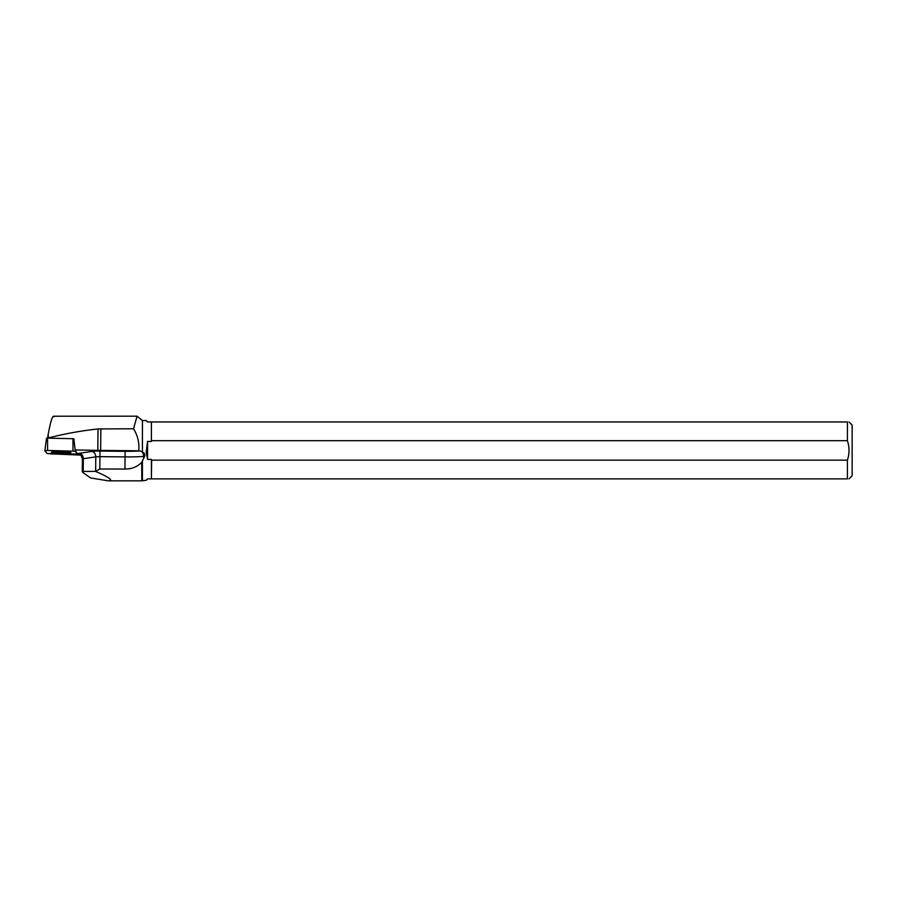 <?xml version="1.0" encoding="UTF-8"?>
<svg xmlns="http://www.w3.org/2000/svg" width="897" height="897" viewBox="0 0 897 897"><rect width="100%" height="100%" fill="white"/><g stroke="black" fill="none" stroke-linecap="round" stroke-linejoin="round"><path stroke-width="1.35" d="M46.509 438.241L44.85 450.698L46.509 438.241L47.563 438.14L73.834 438.734L75.258 451.213L47.575 450.451L44.85 450.698L47.07 453.546L74.743 454.319L77.467 454.061L75.258 451.213M54.291 451.561A9.71 1.076 -179.4 0 0 51.443 452.279A9.71 1.076 -179.4 0 0 57.397 453.333A9.71 1.076 -179.4 0 0 68.026 453.209A9.71 1.076 -179.4 0 0 70.874 452.469A9.71 1.076 -179.4 0 0 64.853 451.426A9.71 1.076 -179.4 0 0 54.291 451.561M79.945 454.734L78.891 454.532A10.125 1.121 0.6 0 1 77.467 454.073L75.146 449.946L97.807 450.384A32.258 3.566 -179.4 0 0 100.643 450.417L138.699 450.787C139.484 442.905 137.757 435.572 133.541 428.777L137.05 416.186L53.484 416.219M77.445 453.815A10.125 1.121 0.6 0 1 79.216 453.31L91.673 451.46A10.125 1.121 0.6 0 1 99.971 451.068L125.12 451.314A27.202 3.005 -179.4 0 0 140.246 450.956L138.699 450.787M140.246 450.956L142.421 452.11L142.421 420.558L137.05 416.186M80.495 455.093L50.434 453.848M48.662 438.162L48.696 437.882C64.909 433.722 81.347 430.739 98.02 428.945L133.541 428.777M48.696 437.882L48.057 435.045C50.681 420.637 52.71 414.56 54.134 416.802M75.146 449.946L73.857 438.756M47.642 438.14L48.057 435.045M142.421 420.558L146.177 420.558L147.579 421.96L151.402 421.96L151.402 441.436L147.568 441.436L146.233 452.11L147.568 459.41L151.402 459.41L151.402 478.886L147.579 478.886L146.177 480.276L141.782 480.837L141.782 462.291L144.686 456.36C145.224 454.375 144.462 452.963 142.421 452.11M142.421 460.318L142.421 480.276M124.952 469.041L125.064 456.898L99.926 456.651L99.802 469.019L124.952 469.041C131.747 469.097 137.353 466.855 141.782 462.291M99.802 469.019L95.542 471.396C109.58 477.529 113.818 480.68 108.245 480.837L90.575 477.933L83.017 472.641L82.277 471.777L83.186 471.407L95.542 471.396M151.638 478.886L847.407 478.886L847.407 460.161L151.638 460.161L151.402 478.886M151.402 459.41L151.638 460.161M151.402 421.96L151.402 441.436M849.044 478.886L852.15 475.769L852.15 425.066L849.044 421.96M847.407 478.886C849.56 478.886 849.56 478.886 847.407 478.886M151.638 440.674L847.407 440.674L847.407 421.96C849.56 421.96 849.56 421.96 847.407 421.96L151.638 421.96M847.407 440.674C849.549 447.199 849.549 453.703 847.407 460.161M68.766 451.785A9.62 1.065 0.6 0 1 61.175 452.122A9.62 1.065 0.6 0 1 53.562 451.64M147.568 441.436L147.568 459.41M47.07 453.546L77.456 454.039L75.258 451.213L47.597 450.451L44.861 450.72L47.07 453.546M47.563 438.14L47.575 450.451M72.971 450.933L72.96 438.633M78.891 454.532A5.057 4.272 100.7 0 1 79.564 454.555M144.686 456.36L143.576 456.438L143.554 458.569M125.12 451.314L125.064 456.898A32.258 3.566 0.6 0 0 143.576 456.438A5.057 2.882 86.1 0 0 142.219 451.897M95.631 471.261L95.777 456.853L83.309 458.703L83.186 471.407M99.971 451.068L99.926 456.651L95.777 456.853A5.057 4.126 -98.4 0 0 91.673 451.46M79.216 453.31A5.057 4.126 -98.4 0 1 83.309 458.703L82.401 459.006L82.277 471.777M100.643 450.417L100.845 428.777M97.807 450.384L98.02 428.945M108.245 480.837L141.782 480.837M82.401 459.006C81.179 455.384 80.192 453.893 79.452 454.521L79.788 454.588"/></g></svg>
